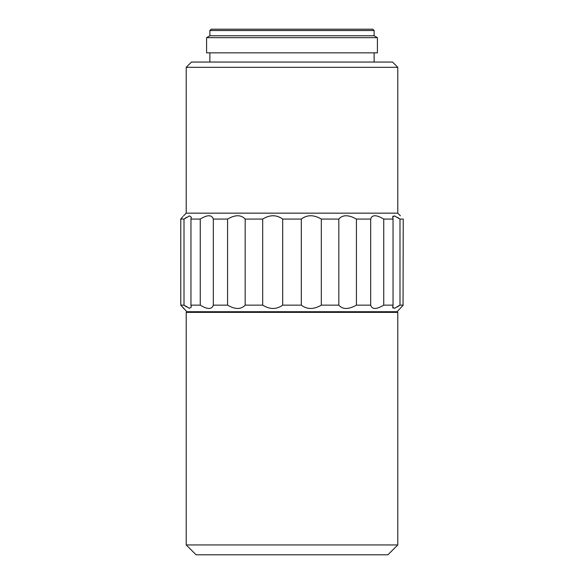 <?xml version="1.0" encoding="UTF-8"?>
<svg xmlns="http://www.w3.org/2000/svg" width="584" height="584" viewBox="0 0 584 584"><rect width="100%" height="100%" fill="white"/><g stroke="black" fill="none" stroke-linecap="round" stroke-linejoin="round"><path stroke-width="0.88" d="M209.875 30.514L211.189 29.2L372.811 29.2L374.125 30.514L374.125 35.77L209.875 35.77L209.875 30.514L374.125 30.514M397.427 306.943L399.996 305.14L403.23 305.14L397.12 311.71L186.88 311.71L180.77 305.14L180.77 219.073L180.77 305.14L184.004 305.14L184.004 219.073L180.77 219.073L182.96 216.54M190.953 219.073L190.953 305.14L200.261 305.14L200.261 219.073L190.953 219.073L191.318 217.182L189.45 215.883L184.004 219.073L186.573 217.27M213.328 219.066L213.328 305.14L227.585 305.14L227.585 219.073L213.328 219.073C211.78 214.642 207.422 214.642 200.261 219.073L200.341 219.022M245.185 219.073L245.185 305.14L262.676 305.14L262.676 219.073L245.185 219.073C241.075 214.642 235.206 214.642 227.585 219.073M282.692 219.073L282.692 305.14L301.308 305.14L301.308 219.073L282.692 219.073C276.509 214.642 269.837 214.642 262.676 219.073M321.324 219.073L321.324 305.14L338.815 305.14L338.815 219.073L321.324 219.073C313.812 214.642 307.14 214.642 301.308 219.073M356.415 219.073L356.415 305.14L370.672 305.14L370.672 219.073L356.415 219.073C348.487 214.642 342.618 214.642 338.815 219.073M383.739 219.073L383.739 305.14L393.047 305.14L393.047 219.073L383.739 219.073C376.344 214.642 371.993 214.642 370.672 219.073M403.048 305.344L403.23 219.073L399.996 219.073L394.456 215.861L392.682 217.182L393.047 219.073M393.047 305.14L392.682 307.031L394.456 308.352L399.996 305.14L399.996 219.073M186.223 67.306L191.479 62.05L392.521 62.05L397.777 67.306L397.777 213.16L186.223 213.16L186.223 67.306L397.777 67.306M206.59 52.852L206.59 37.668L377.41 37.668L377.41 52.852L206.59 52.852M374.125 62.05L374.125 52.852M209.875 62.05L209.875 52.852M383.739 305.14C376.344 309.571 371.993 309.571 370.672 305.14M356.415 305.14C348.487 309.571 342.618 309.571 338.815 305.14M321.324 305.14C313.812 309.571 307.14 309.571 301.308 305.14M392.682 307.031L392.988 308.082M183.595 308.425L182.96 307.673M190.953 305.14L191.318 307.031L189.45 308.33L184.004 305.14L186.573 306.943M213.328 305.14C211.78 309.571 207.422 309.571 200.261 305.14M245.185 305.14C241.075 309.571 235.206 309.571 227.585 305.14M282.692 305.14C276.509 309.571 269.837 309.571 262.676 305.14M400.405 215.788L397.777 213.16M392.682 217.182L392.988 216.131M397.427 217.27L399.938 219.029M196.078 554.8L387.922 554.8L397.777 544.945L186.223 544.945L196.078 554.8M186.88 311.71L186.223 312.367L397.777 312.367L397.777 544.945M209.875 35.77L206.59 37.668M186.223 213.16L183.595 215.788M397.12 311.71L397.777 312.367M374.125 35.77L377.41 37.668M186.223 312.367L186.223 544.945"/></g></svg>
